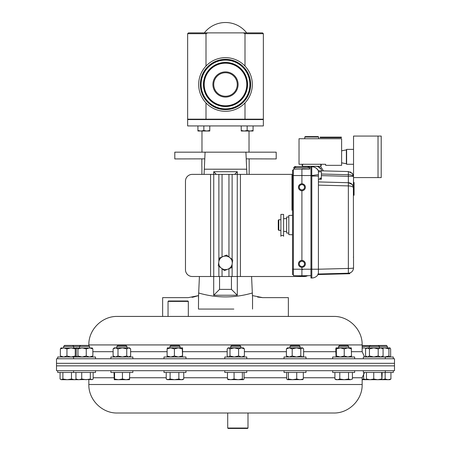 <?xml version="1.0" encoding="UTF-8"?>
<svg xmlns="http://www.w3.org/2000/svg" width="451" height="451" viewBox="0 0 451 451"><rect width="100%" height="100%" fill="white"/><g stroke="black" fill="none" stroke-linecap="round" stroke-linejoin="round"><path stroke-width="0.68" d="M260.266 413.009L234.593 413.009M227.716 428.044L247.994 428.044L247.588 428.45L228.116 428.45L227.716 428.044L227.716 413.009L117.345 413.009L333.655 413.009C348.882 413.404 362.548 399.738 362.159 384.511L362.159 377.752L364.555 372.453M56.505 370.694L394.495 370.694L394.495 363.326L56.505 363.326L394.495 363.326L394.495 358.748L56.505 358.748L56.505 365.857L394.495 365.857L56.505 365.857L56.505 370.694M188.321 301.398L168.043 301.398L168.448 300.992L187.915 300.992L188.321 301.398L188.321 316.427L333.655 316.427L117.345 316.427C102.118 316.038 88.452 329.698 88.841 344.93L88.841 345.652M204.782 158.853L174.802 158.927L174.802 152.167L205.087 152.167L205.053 152.917M233.844 309.076L198.463 309.076L198.553 295.597L188.326 297.637L162.636 297.637L162.636 316.427L168.043 316.427L168.043 301.398M288.364 316.427L288.364 297.637L262.674 297.637L252.447 295.597L252.329 292.998L252.537 297.637L251.579 276.502M246.218 158.853L276.198 158.927L276.198 152.167L245.913 152.167L245.947 152.917M246.691 169.198L204.309 169.198L205.087 152.167L245.913 152.167L246.928 174.379M204.777 158.927L204.314 169.063M198.463 297.637L198.671 292.998C216.452 298.201 234.334 298.201 252.329 292.998M204.309 169.198L204.072 174.379M199.421 276.502L198.671 292.998M213.695 174.379L213.695 171.73L237.305 171.73L237.305 174.379M237.305 276.502L237.305 295.242L213.695 295.242L213.695 276.502M191.991 297.327L193.332 297.079M193.389 297.068L198.553 295.597M198.463 309.076L217.156 309.076M257.622 297.068L262.674 297.637M252.537 297.637L252.537 309.076M237.305 171.73L234.655 174.379M237.305 295.242L231.448 289.39L231.448 276.502M213.695 295.242L219.552 289.39L231.448 289.39M219.552 276.502L219.552 289.39M213.695 171.73L216.345 174.379M310.953 275.662L298.449 275.786L305.366 275.809L301.905 275.899L301.905 269.219L311.804 269.219L311.804 278.002A7.453 7.453 0 0 0 318.096 274.546A7.453 7.453 0 0 1 311.804 278.002L311.804 278.002A7.453 7.453 27.7 0 0 318.096 274.546A7.453 7.453 0 0 1 311.804 278.002L310.953 278.002L310.953 166.757L311.804 166.757A7.453 7.453 0 0 1 318.406 170.749L318.367 170.675M310.953 166.301L310.953 166.757M318.406 272.951L318.406 270.82M318.406 174.616L318.406 170.957A7.453 7.379 -90 0 0 311.771 166.757L311.771 175.54L318.406 174.616L318.406 176.07L318.406 174.616M318.406 185.119L318.406 176.07L311.804 176.07L311.804 269.23L318.406 269.219L318.406 185.119L348.352 185.908L348.352 182.711L318.406 181.928M311.895 166.757L311.804 166.757A7.453 7.453 0 0 1 318.406 170.749L348.352 171.538L348.352 174.729C350.912 174.813 352.586 175.349 353.37 176.33L348.352 176.33L348.352 182.711A5.322 5.322 0 0 1 353.37 186.714L352.163 184.47L348.352 182.711M318.406 274.011L318.406 269.219L311.804 269.23M318.096 166.707L321.061 169.074M320.537 166.25L323.412 170.884L320.543 166.25M313.783 166.301L316.275 166.368C319.077 166.56 320.926 168.048 321.811 170.839M353.375 269.196A3.191 2.221 -165.6 0 1 353.37 269.224L353.539 267.905C353.206 271.102 351.476 272.878 348.352 273.227M351.707 271.925L350.664 272.63M350.168 272.855L348.612 273.216M348.358 273.221L348.352 185.908C350.912 185.992 352.586 186.528 353.37 187.503A3.191 2.221 -14.4 0 0 353.37 186.714L353.539 177.587L353.539 182.463L354.069 182.463L354.069 185.124L353.539 185.124M353.37 175.535L353.37 176.33A3.191 2.221 -14.4 0 0 353.37 175.535L352.163 173.291L348.352 171.538M353.539 256.743L353.37 257.256M353.37 187.503L353.539 267.905C353.206 268.227 351.476 268.401 348.352 268.441L318.406 269.224M353.539 176.854L353.511 176.318M353.381 175.574L351.707 172.84M350.664 172.13L350.168 171.904M354.069 185.124L354.069 186.72L353.539 186.72M353.539 188.851L354.069 188.851L354.069 195.238L353.539 195.238M354.069 186.72L354.069 188.851M263.356 33.695L245 33.695L243.371 32.884L262.544 32.884L263.356 33.695L263.356 119.177L206 119.177L206 102.907M245 33.695L245 66.066M245 102.907L245 119.177M206 66.066L206 33.695L187.644 33.695L188.456 32.884L207.629 32.884L206 33.695L207.629 32.884L243.371 32.884M206 119.177L187.644 119.177L187.644 33.695M298.686 185.987A3.461 3.461 0 0 0 298.449 187.25C298.663 185.164 299.814 184.008 301.905 183.794L301.905 175.54L293.392 175.54L293.392 169.136L309.352 169.057M293.922 169.119L294.853 169.091L293.657 167.665L310.158 167.665L309.093 166.599L294.723 166.599L293.657 167.665M301.905 183.794C303.997 184.008 305.152 185.164 305.366 187.25A3.461 3.461 0 0 0 305.124 185.975M305.113 185.947A3.461 3.461 0 0 0 301.973 183.794M301.843 183.794A3.461 3.461 0 0 0 300.631 184.036M300.603 184.047A3.461 3.461 0 0 0 299.458 184.803M299.441 184.825A3.461 3.461 0 0 0 298.692 185.975M298.686 262.629A3.461 3.461 0 0 0 298.449 263.897C298.663 261.805 299.814 260.655 301.905 260.441C303.997 260.655 305.152 261.805 305.366 263.897A3.461 3.461 0 0 0 305.124 262.623M305.113 262.595A3.461 3.461 0 0 0 301.973 260.441M301.843 260.441A3.461 3.461 0 0 0 300.631 260.684M300.603 260.695A3.461 3.461 0 0 0 299.458 261.45M299.441 261.473A3.461 3.461 0 0 0 298.692 262.623M304.521 187.25A2.616 2.616 0 0 0 301.905 184.634A2.616 2.616 0 0 0 299.289 187.25A2.616 2.616 0 0 0 301.905 189.871A2.616 2.616 0 0 0 304.521 187.25M304.521 263.897A2.616 2.616 0 0 0 301.905 261.281A2.616 2.616 0 0 0 299.289 263.897A2.616 2.616 0 0 0 301.905 266.513A2.616 2.616 0 0 0 304.521 263.897M293.392 274.546L292.536 274.546L292.536 175.54L293.392 175.54L293.392 275.623L301.905 275.899M292.536 269.219L301.905 269.219L301.905 267.358C299.814 267.144 298.663 265.989 298.449 263.897A3.461 3.461 0 0 0 298.692 265.171M301.905 260.441L301.905 190.711C299.814 190.497 298.663 189.341 298.449 187.25A3.461 3.461 0 0 0 298.692 188.524M311.804 176.07L311.771 175.54L301.905 175.54L301.905 168.86L309.888 169.069L308.98 169.046L310.158 167.665M309.256 169.052L309.888 169.069M304.374 189.679A3.461 3.461 0 0 0 305.366 187.25C305.152 189.341 303.997 190.497 301.905 190.711M304.374 266.321A3.461 3.461 0 0 0 305.366 263.897C305.152 265.989 303.997 267.144 301.905 267.358M298.703 188.557A3.461 3.461 0 0 0 299.458 189.696M299.481 189.719A3.461 3.461 0 0 0 300.631 190.469M300.637 190.469A3.461 3.461 0 0 0 301.837 190.711M301.967 190.711A3.461 3.461 0 0 0 303.179 190.469M303.213 190.457A3.461 3.461 0 0 0 304.352 189.696M298.703 265.205A3.461 3.461 0 0 0 299.458 266.344M299.481 266.366A3.461 3.461 0 0 0 300.631 267.116M300.637 267.116A3.461 3.461 0 0 0 301.837 267.358M301.967 267.358A3.461 3.461 0 0 0 303.179 267.116M303.213 267.105A3.461 3.461 0 0 0 304.352 266.344M205.087 152.167L245.913 152.167M249.025 152.167L249.025 131.021M201.975 152.167L201.975 131.021M187.644 125.936L263.356 125.936L263.356 119.583L187.644 119.583L187.644 125.936M292.536 174.379L192.244 174.379A6.759 6.759 0 0 0 185.479 181.139L185.479 269.743A6.759 6.759 0 0 0 192.244 276.502L304.453 276.502A6.759 6.759 0 0 0 307.554 275.753M237.26 84.484A11.76 11.76 0 0 1 225.5 96.249A11.76 11.76 0 0 1 213.74 84.484A11.76 11.76 0 0 1 225.5 72.724A11.76 11.76 0 0 1 237.26 84.484A11.76 11.76 0 0 0 225.5 72.724A11.76 11.76 0 0 0 213.74 84.484M252.323 84.484A26.823 26.823 0 0 1 225.5 111.307A26.823 26.823 0 0 1 198.677 84.484A26.823 26.823 0 0 1 225.5 57.66A26.823 26.823 0 0 1 252.323 84.484M246.686 32.884A26.823 26.823 0 0 0 204.314 32.884M299.03 138.728L341.616 138.728L341.616 165.342L325.645 165.342L325.645 164.277L299.03 164.277L299.03 138.728M353.539 136.067L353.539 177.587L378.023 177.587L378.023 136.067L381.213 136.067L381.213 177.587L378.023 177.587L378.023 136.067L353.539 136.067M249.161 174.379L249.161 158.927M201.839 166.363L201.839 158.927M201.901 166.363L201.901 174.379M292.536 175.54L292.536 170.219L293.392 170.219M283.594 235.501L280.894 235.501L280.894 214.405L283.594 214.405L283.594 236.324M280.894 235.501L280.894 236.324M80.481 345.41L79.472 346.419L89.614 346.419L88.605 345.41L64.606 345.41L63.602 346.419L63.602 347.873M79.472 347.873L79.472 346.419L63.602 346.419M60.068 372.453L60.068 379.02L61.477 379.697L67.188 379.697L62.886 379.02L61.477 379.697L60.648 379.454M62.886 372.453L62.886 379.02M71.489 379.02L67.188 379.697L74.381 379.697L71.489 379.02L71.489 372.453M76.377 379.364L74.381 379.697L76.608 379.505M378.389 345.41L379.392 346.419L387.398 346.419L386.394 345.41L362.159 345.652M385.148 372.453L385.148 379.02L381.98 379.646M390.932 372.453L390.932 379.02L388.04 379.697L385.148 379.02M382.194 372.453L381.907 379.697L389.929 379.697L390.932 379.02M230.709 346.419L240.851 346.419L239.842 345.41L231.718 345.41L230.709 346.419L230.709 347.873M227.473 372.453L227.473 379.02L228.324 379.697M234.069 372.453L234.069 379.02L230.771 379.697L227.473 379.02M242.373 372.453L242.373 379.02L238.224 379.697L234.069 379.02M244.087 372.453L244.087 379.02L243.23 379.697L242.373 379.02M243.529 379.612L243.23 379.697L243.529 379.612M228.031 379.612L243.23 379.697M289.942 346.419L300.084 346.419L299.075 345.41L290.951 345.41L289.942 346.419L289.942 347.873M286.706 372.453L286.706 379.02L287.563 379.697L288.414 379.02L288.414 372.453M296.724 372.453L296.724 379.02L292.569 379.697L288.414 379.02M303.32 372.453L303.32 379.02L300.022 379.697L296.724 379.02M302.463 379.697L303.32 379.02M287.563 379.697L302.762 379.612M93.148 372.453L93.148 379.02L92.568 379.454L91.739 379.697L90.33 379.02L86.023 379.697L81.721 379.02L78.829 379.697L75.937 379.02L76.946 379.697L92.568 379.454M75.937 372.453L75.937 379.02M81.721 372.453L81.721 379.02M90.33 372.453L90.33 379.02M389.929 356.989L390.639 355.974L390.639 348.888L389.929 347.873L379.392 347.873L379.392 346.419L362.159 346.419M363.636 373.428L363.636 379.02L362.159 379.528M366.657 379.635L363.636 379.02M362.159 379.697L370.102 379.697L366.454 379.02L366.708 379.691M72.453 379.697L76.946 379.697M169.909 346.419L180.05 346.419L179.041 345.41L170.918 345.41L169.909 346.419L169.909 347.873M166.227 372.453L166.227 379.02L168.167 379.697L174.486 379.697L170.106 379.02L167.383 379.697L166.227 379.02M170.106 372.453L170.106 379.02M178.861 379.02L174.486 379.697L181.296 379.697L178.861 379.02L178.861 372.453M183.737 379.02L181.296 379.697L182.576 379.697L183.737 379.02L183.737 372.453M366.454 372.453L366.454 379.02M373.749 379.02L370.102 379.697L377.684 379.697L373.749 379.02L373.749 372.453M381.619 379.02L377.684 379.697L381.907 379.697L381.619 372.453M338.594 346.419L348.736 346.419L347.727 345.41L339.603 345.41L338.594 346.419L338.594 347.873M334.907 379.02L336.063 379.697L337.348 379.697L334.907 379.02L334.907 372.453M339.783 379.02L337.348 379.697L344.158 379.697L339.783 379.02L339.783 372.453M348.538 379.02L344.158 379.697L350.478 379.697L348.538 379.02L348.538 372.453M352.417 379.02L350.478 379.697L352.417 379.02L352.417 372.453M125.925 345.41L117.812 345.41L116.803 346.419L116.803 347.873M114.007 372.453L114.261 379.691L118.512 379.697L114.577 379.02L114.289 379.697M114.577 372.453L114.577 379.02M122.446 379.02L118.512 379.697L126.094 379.697L122.446 379.02L122.446 372.453M129.741 379.02L126.094 379.697L129.471 379.697L129.741 372.453M126.934 346.419L116.815 346.419M305.209 136.602L304.78 137.025L318.62 137.025L318.192 136.602L305.209 136.602L304.78 137.025L304.78 138.728M307.999 166.301L310.953 166.408M280.894 219.722L278.808 219.722L278.808 230.365L280.894 230.365M278.808 219.722L278.273 220.251L278.273 229.835L278.808 230.365M232.716 259.855L226.526 255.097L219.31 258.079L218.284 265.819L224.474 270.577L231.69 267.595L232.716 259.855M218.797 261.946A6.759 6.759 0 0 1 229.621 257.476A6.759 6.759 0 0 1 228.082 269.084A6.759 6.759 0 0 1 218.797 261.946M317.837 274.022L349.762 273.182L349.773 273.718L317.848 274.552M200.47 119.177L200.47 119.583M207.229 119.177L207.229 119.583M203.846 130.491L200.887 131.021L197.927 130.491L197.927 131.021L206.806 131.021L203.846 130.491L203.846 125.936M197.927 125.936L197.927 130.491M209.771 130.491L206.806 131.021L209.771 131.021L209.771 125.936M243.771 119.177L243.771 119.583M250.53 119.177L250.53 119.583L250.53 119.177M247.154 130.491L244.194 131.021L241.229 130.491L241.229 131.021L250.113 131.021L247.154 130.491L247.154 125.936M241.229 125.936L241.229 130.491M253.073 130.491L250.113 131.021L253.073 131.021L253.073 125.936M243.377 356.989L244.386 355.974L244.386 348.888L243.377 347.873L228.183 347.873L228.584 347.873L227.174 348.888L227.174 355.974L227.755 356.623L228.584 356.989L229.993 355.974L229.993 348.888L228.584 347.873M244.386 355.974L241.494 356.989L238.602 355.974L238.602 348.888L234.294 347.873L229.993 348.888M238.602 355.974L234.294 356.989L229.993 355.974M244.386 348.888L241.494 347.873L238.602 348.888M92.292 348.003L60.924 348.003M76.608 356.645L76.123 356.989L75.266 355.974L71.111 356.989L66.957 355.974L63.659 356.989L60.361 355.974L60.361 348.888L61.218 347.873M60.361 355.974L61.218 356.989M76.608 348.217L76.123 347.873L75.266 348.888L71.111 347.873L66.957 348.888L63.659 347.873L60.361 348.888M75.266 355.974L75.266 348.888M66.957 355.974L66.957 348.888M389.782 347.873L388.925 348.888L384.771 347.873L382.347 348.24M389.782 356.989L388.925 355.974L388.925 348.888M388.925 355.974L384.771 356.989L382.347 356.623M351.244 356.989L351.532 355.974L351.261 347.873L340.302 347.873L336.367 348.888L336.367 355.974L340.302 356.989L344.237 355.974L344.237 348.888L340.302 347.873L336.063 347.873L336.367 348.888M351.532 348.888L347.884 347.873L344.237 348.888M351.532 355.974L347.884 356.989L344.237 355.974M336.063 356.989L335.792 348.888L336.08 347.873M336.08 356.989L336.367 355.974M129.471 356.989L130.627 355.974L130.627 348.888L129.471 347.873L114.278 347.873L113.116 348.888L115.557 347.873L117.993 348.888L117.993 355.974L115.557 356.989L113.116 355.974L113.116 348.888M113.116 355.974L114.278 356.989M130.627 348.888L128.687 347.873L126.748 348.888L122.368 347.873L117.993 348.888M130.627 355.974L128.687 356.989L126.748 355.974L126.748 348.888M126.748 355.974L122.368 356.989L117.993 355.974M369.448 348.888L366.725 347.873L365.569 348.888L367.509 347.873L373.828 347.873L369.448 348.888L369.448 355.974L373.828 356.989L378.203 355.974L378.203 348.888L373.828 347.873L380.644 347.873L378.203 348.888M381.924 356.989L383.079 355.974L383.079 348.888L380.644 347.873M383.079 355.974L380.644 356.989L378.203 355.974M366.725 356.989L365.569 355.974L365.569 348.888M365.569 355.974L367.509 356.989L369.448 355.974M381.924 347.873L383.079 348.888M76.907 347.907L76.326 347.879M76.907 356.955L76.326 356.989M182.576 347.873L182.277 348.888L182.565 356.989L182.565 347.873L167.366 347.89M182.277 355.974L178.342 356.989L174.407 355.974L174.407 348.888L170.76 347.873L167.112 348.888L167.4 347.873M174.407 355.974L170.76 356.989L167.112 355.974L167.112 348.888M167.112 355.974L167.4 356.989M182.277 348.888L178.342 347.873L174.407 348.888M362.159 348.093L364.013 347.873L362.159 347.873M364.532 356.972L366.342 356.656M364.013 347.873L366.342 348.211M91.993 356.989L92.85 355.974L89.552 356.989L86.254 355.974L82.099 356.989L77.944 355.974L77.944 348.888L76.946 347.873M77.093 347.873L76.236 348.888L76.236 355.974L76.946 356.989M77.944 355.974L77.093 356.989M91.993 347.873L92.85 348.888L89.552 347.873L86.254 348.888L82.099 347.873L77.944 348.888M92.85 355.974L92.85 348.888M86.254 355.974L86.254 348.888M302.61 356.989L303.619 355.974L303.619 348.888L302.209 347.873L302.61 347.873L289.3 347.873L286.408 348.888L286.408 355.974L289.3 356.989L292.192 355.974L292.192 348.888L289.3 347.873L287.417 347.873L286.408 348.888M303.038 356.623L302.209 356.989L300.8 355.974L300.8 348.888L296.493 347.873L292.192 348.888M300.8 355.974L296.493 356.989L292.192 355.974M287.417 356.989L286.408 355.974M302.209 347.873L300.8 348.888M292.536 215.33L288.815 215.46L288.815 234.621L292.536 234.751M288.815 233.105L286.633 233.026L286.633 217.061L288.815 216.982M292.536 210.217L292.006 210.217L292.006 175.084L292.536 175.084M353.539 164.277L346.616 164.277L346.616 149.377L353.539 149.377M346.272 163.747L341.616 162.839M346.272 149.907L341.616 150.814M341.616 162.822L346.368 163.747L346.368 149.907L341.616 150.831M341.401 137.668L320.109 137.668L320.109 137.132L341.401 137.132L341.401 137.668M318.406 179.267L321.388 179.267L321.388 178.771L319.894 178.771L319.894 178.117L321.388 178.117L321.388 171.814L318.406 171.814L318.406 173.071M321.388 178.117L321.388 178.771M319.894 178.771L319.894 178.117M95.522 358.748L95.522 356.989L57.694 356.989L57.694 358.748M185.959 358.748L185.959 356.989L164.001 356.989L164.001 358.748M132.853 358.748L132.853 356.989L110.895 356.989L110.895 358.748M393.306 358.748L393.306 356.989L363.348 356.989L363.348 358.748M354.644 358.748L354.644 356.989L332.686 356.989L332.686 358.748M305.992 358.748L305.992 356.989L284.034 356.989L284.034 358.748M246.759 358.748L246.759 356.989L224.801 356.989L224.801 358.748M393.306 370.694L393.306 372.453L363.348 372.453L363.348 370.694M246.759 370.694L246.759 372.453L224.801 372.453L224.801 370.694M95.522 370.694L95.522 372.453L57.694 372.453L57.694 370.694M305.992 370.694L305.992 372.453L284.034 372.453L284.034 370.694M185.959 370.694L185.959 372.453L164.001 372.453L164.001 370.694M132.853 370.694L132.853 372.453L110.895 372.453L110.895 370.694M354.644 370.694L354.644 372.453L332.686 372.453L332.686 370.694M320.684 164.277A1.065 1.065 -90 0 1 320.109 166.295M302.717 164.277A1.065 1.065 90 0 0 303.185 166.301L320.216 166.301L321.281 165.235L320.216 164.17M183.737 377.752L227.473 377.752M244.087 377.752L286.706 377.752M303.32 377.752L334.907 377.752M352.417 377.752L362.159 377.752M88.841 379.697L88.841 384.511L362.159 384.511M93.148 377.752L114.007 377.752M129.741 377.752L166.227 377.752M88.841 344.93L362.159 344.93L362.159 351.69L351.532 351.69M335.792 351.69L303.619 351.69M286.408 351.69L244.386 351.69M227.174 351.69L182.847 351.69M167.112 351.69L130.627 351.69M113.116 351.69L92.85 351.69M311.804 278.002A7.453 7.453 0 0 0 318.096 274.546M321.388 175.619L348.352 176.33L348.352 174.729L321.388 174.024M302.756 269.518L301.905 269.518M210.572 174.379L210.572 276.502M213.74 174.379L213.74 276.502M218.876 174.379L218.876 261.377M218.876 266.27L218.876 276.502M222.044 174.379L222.044 256.952M222.044 268.706L222.044 276.502M228.956 174.379L228.956 256.969M228.956 268.723L228.956 276.502M232.124 174.379L232.124 259.404M232.124 264.297L232.124 276.502M237.26 174.379L237.26 276.502M240.428 174.379L240.428 276.502M238.1 84.484A12.6 12.6 0 0 1 225.5 97.083A12.6 12.6 0 0 1 212.9 84.484A12.6 12.6 0 0 1 225.5 71.884A12.6 12.6 0 0 1 238.1 84.484M246.804 84.484A21.304 21.304 0 0 1 225.5 105.788A21.304 21.304 0 0 1 204.196 84.484A21.304 21.304 0 0 1 225.5 63.179A21.304 21.304 0 0 1 246.804 84.484M247.3 84.484A21.8 21.8 0 0 1 225.5 106.289A21.8 21.8 0 0 1 203.7 84.484A21.8 21.8 0 0 1 225.5 62.683A21.8 21.8 0 0 1 247.3 84.484M247.56 84.484A22.06 22.06 0 0 1 225.5 106.543A22.06 22.06 0 0 1 203.44 84.484A22.06 22.06 0 0 1 225.5 62.43A22.06 22.06 0 0 1 247.56 84.484M201.101 84.484A24.399 24.399 0 0 1 225.5 60.09A24.399 24.399 0 0 1 249.899 84.484A24.399 24.399 0 0 1 225.5 108.883A24.399 24.399 0 0 1 201.101 84.484M200.847 84.484A24.653 24.653 0 0 1 225.5 59.836A24.653 24.653 0 0 1 250.153 84.484A24.653 24.653 0 0 1 225.5 109.136A24.653 24.653 0 0 1 200.847 84.484M250.649 84.484A25.149 25.149 0 0 1 225.5 109.632A25.149 25.149 0 0 1 200.351 84.484A25.149 25.149 0 0 1 225.5 59.335A25.149 25.149 0 0 1 250.649 84.484M292.006 177.215L292.536 177.215M292.006 208.086L292.536 208.086M88.841 384.511C88.452 399.738 102.118 413.404 117.345 413.009M362.159 351.69L364.555 356.989M362.159 344.93C362.548 329.698 348.882 316.038 333.655 316.427M353.212 186.212L352.163 184.47M353.212 175.033L352.163 173.291M353.364 269.247L353.539 267.905M72.735 345.41L73.739 346.419L73.739 347.873M387.398 346.419L387.398 347.873M240.851 346.419L240.851 347.873M300.084 346.419L300.084 347.873M89.614 346.419L89.614 347.873M180.05 346.419L180.05 347.873M370.26 345.41L369.256 346.419L369.256 347.873M348.736 346.419L348.736 347.873M125.936 345.41L126.945 346.419L126.945 347.873M318.62 137.025L318.62 138.728M247.994 428.044L247.994 413.009M286.633 218.656L283.594 218.656M286.633 231.431L283.594 231.431M228.183 356.989L227.755 356.623M228.183 347.873L227.755 348.245M302.61 347.873L303.038 348.245M295.67 167.18L294.723 166.599M307.92 166.599L309.093 166.599L308.146 167.18M346.616 162.811L346.368 163.747M346.616 150.843L346.368 149.907M385.301 358.748L385.301 356.989M73.564 358.748L73.564 356.989M73.564 372.453L73.564 370.694M385.301 372.453L385.301 370.694M303.033 166.289L302.119 165.235L303.185 164.17M321.281 165.134L320.926 164.277M302.469 164.277L302.119 165.134M321.281 165.196L320.216 164.13M302.119 165.196L303.185 164.13"/></g></svg>
